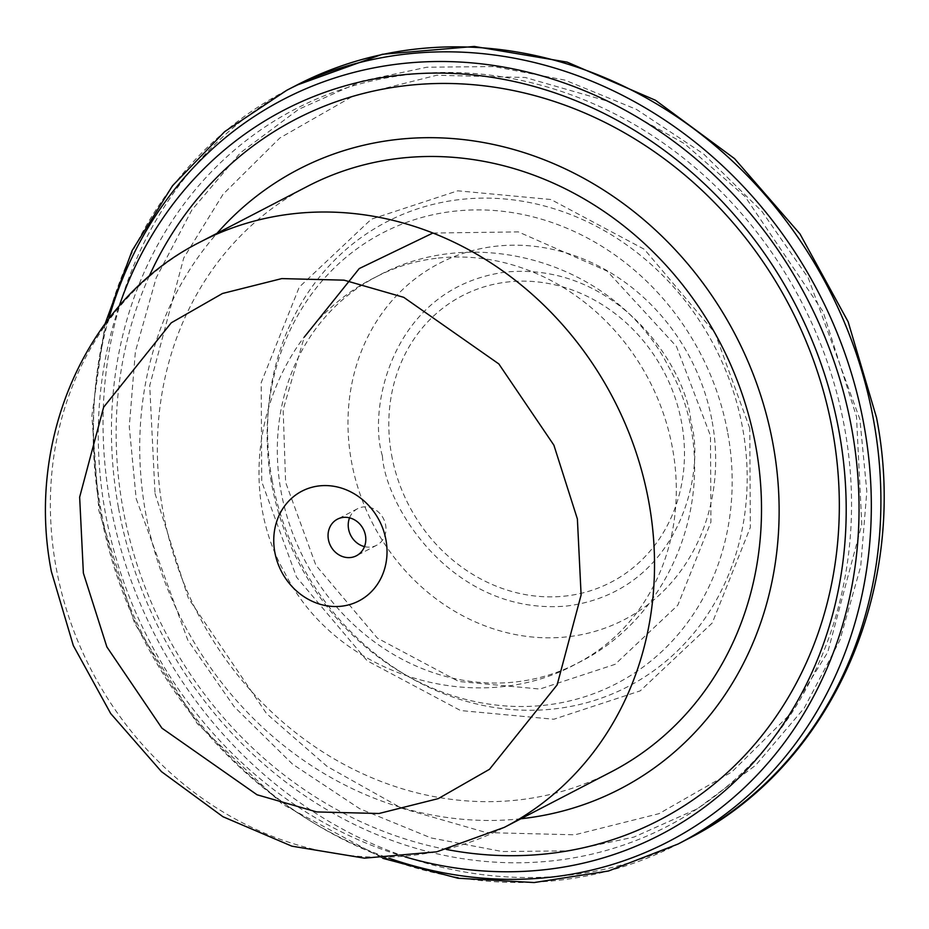 <?xml version="1.0" encoding="UTF-8"?>
<svg xmlns="http://www.w3.org/2000/svg" width="929" height="929" viewBox="0 0 929 929"><rect width="100%" height="100%" fill="white"/><g stroke="black" fill="none" stroke-linecap="round" stroke-linejoin="round"><path stroke-width="0.7" stroke-dasharray="4.64 3.48" d="M307.511 186.334A329.807 294.179 -117.4 0 0 163.028 511.554A329.807 294.179 -117.4 0 0 611.363 771.813M349.548 517.848A20.612 18.383 62.6 0 1 357.595 508.697A20.612 18.383 62.6 0 1 385.616 524.966A20.612 18.383 62.6 0 1 376.593 545.3A20.612 18.383 62.6 0 1 364.482 546.612M520.89 818.763A349.049 311.331 62.6 0 1 145.737 513.447A349.049 311.331 62.6 0 1 217.038 233.295M118.401 507.408A404.022 360.359 62.6 0 1 410.049 74.471A404.022 360.359 62.6 0 1 844.589 427.839A404.022 360.359 62.6 0 1 552.941 860.777A404.022 360.359 62.6 0 1 118.401 507.408M432.891 233.04L518.37 231.902L607.16 271.105L676.463 346.459L710.464 435.759L710.94 522.063L677.798 605.22L615.103 664.328L539.842 689.051L458.717 681.468L377.395 638.142L315.918 565.343L285.621 482.314L283.148 409.631L304.247 337.111M136.18 498.687L187.797 640.127L234.131 706.632L292.519 764.126L359.628 808.683L431.044 837.935L502.217 851.533L569.245 850.859L633.903 837.099L697.447 808.753L755.649 765.287L804.259 708.061L839.874 640.255L860.707 566.4L866.815 491.348L859.906 419.385L808.288 277.945L761.954 211.452L703.567 153.947L636.458 109.39L565.029 80.138L493.868 66.551L426.841 67.225L362.182 80.986L298.639 109.332L240.425 152.786L191.815 210.024L156.2 277.817L135.379 351.685L129.27 426.736L136.18 498.687M749.784 428.292L714.97 332.907L644.354 249.297L550.943 199.514L457.742 190.805L371.298 219.209L299.254 287.107L261.2 382.632L261.746 481.768L296.548 577.153L367.164 660.774L460.587 710.546L553.777 719.255L640.232 690.862L712.264 622.964L750.33 527.428L749.784 428.292M405.137 856.898A408.296 364.18 62.6 0 1 105.302 512.634A408.296 364.18 62.6 0 1 119.237 305.989M446.512 849.478A394.79 352.126 62.6 0 1 122.942 508.453A394.79 352.126 62.6 0 1 149.116 276.424M727.802 433.204A253.872 226.444 62.6 0 1 544.545 705.25A253.872 226.444 62.6 0 1 271.5 483.208A253.872 226.444 62.6 0 1 454.757 211.162A253.872 226.444 62.6 0 1 727.802 433.204M391.585 454.896A161.402 143.96 -117.4 0 0 565.192 596.07A161.402 143.96 -117.4 0 0 681.7 423.113A161.402 143.96 -117.4 0 0 508.105 281.94A161.402 143.96 -117.4 0 0 391.585 454.896M200.525 241.865A329.807 294.179 -117.4 0 0 56.042 567.085A329.807 294.179 -117.4 0 0 504.366 827.333M438.291 258.076A217.816 194.277 62.6 0 1 663.48 413.777A217.816 194.277 62.6 0 1 577.141 663.352A217.816 194.277 62.6 0 1 515.328 681.979A217.816 194.277 -117.4 0 1 290.138 526.278A217.816 194.277 -117.4 0 1 376.477 276.703C475.683 221.346 616.333 263.244 668.601 366.792C727.128 468.901 682.803 612.072 577.141 663.352C477.936 718.709 337.285 676.811 285.017 573.263C226.479 471.154 270.815 327.983 376.477 276.703A217.816 194.277 -117.4 0 1 438.291 258.076M712.206 421.743A200.722 179.03 62.6 0 1 567.317 636.829A200.722 179.03 62.6 0 1 351.429 461.272A200.722 179.03 62.6 0 1 496.318 246.185A200.722 179.03 62.6 0 1 712.206 421.743M382.411 455.907C385.094 505.434 452.423 616.229 566.992 605.998C680.736 591.216 705.959 470.271 690.874 422.103C688.203 372.575 620.862 261.769 506.293 272C392.561 286.794 367.338 407.738 382.411 455.907M272.069 479.979A261.827 233.527 62.6 0 1 461.074 199.421A261.827 233.527 62.6 0 1 742.677 428.42A261.827 233.527 62.6 0 1 553.672 708.978A261.827 233.527 62.6 0 1 272.069 479.979M296.374 85.294A424.634 378.753 -117.4 0 0 110.354 504.006A424.634 378.753 -117.4 0 0 687.576 839.084M155.015 493.462L188.378 598.264L266.577 713.646L327.136 766.437L401.607 808.218L486.32 832.581L574.784 834.811L658.998 813.665L731.715 772.045L788.384 715.899L827.774 652.158L861.798 524.479L856.503 416.598L823.152 311.796L744.942 196.414L684.394 143.623L609.923 101.842L525.21 77.479L436.746 75.249L352.532 96.395L279.803 138.015L223.134 194.173L183.756 257.914L149.72 385.593L155.015 493.462M108.798 318.728A418.085 372.901 -117.4 0 0 100.378 511.589A418.085 372.901 -117.4 0 0 388.717 858.106M286.794 90.264A424.634 378.753 -117.4 0 0 100.773 508.976A424.634 378.753 -117.4 0 0 677.996 844.055M376.593 545.3L356.422 555.763M357.595 508.697L337.436 519.172M105.186 323.501L91.855 415.832L98.904 510.741L134.554 623.22L197.238 723.575L282.137 804.038L382.736 858.303"/><path stroke-width="1.39" d="M504.366 827.344L611.363 771.813A329.807 294.179 -117.4 0 0 755.834 446.594A329.807 294.179 -117.4 0 0 307.511 186.334L200.525 241.865C86.966 298.662 25.234 438.802 51.362 571.498L73.321 645.585L110.69 713.53L161.46 771.639L222.925 816.707L291.834 846.156L364.458 858.164L436.723 851.823L504.366 827.344A329.807 294.179 -117.4 0 0 648.848 502.124A329.807 294.179 -117.4 0 0 200.525 241.865M385.965 539.958A61.837 55.159 62.6 0 1 341.315 606.231A61.837 55.159 62.6 0 1 274.81 552.14A61.837 55.159 62.6 0 1 319.448 485.879A61.837 55.159 62.6 0 1 385.965 539.958M365.457 535.429A20.612 18.383 62.6 0 1 356.422 555.763A20.612 18.383 62.6 0 1 328.401 539.494A20.612 18.383 62.6 0 1 337.436 519.172A20.612 18.383 62.6 0 1 365.457 535.429M364.482 546.612A20.612 18.383 62.6 0 1 348.572 529.031A20.612 18.383 62.6 0 1 349.548 517.848M217.038 233.295A349.049 311.331 62.6 0 1 541.003 158.545A349.049 311.331 62.6 0 1 773.125 444.701A349.049 311.331 62.6 0 1 520.89 818.763M304.247 337.111L359.244 268.562L432.891 233.04M119.237 305.989A408.296 364.18 62.6 0 1 498.803 78.477A408.296 364.18 62.6 0 1 839.177 432.229A408.296 364.18 62.6 0 1 405.137 856.898M149.116 276.424A394.79 352.126 62.6 0 1 520.333 92.052A394.79 352.126 62.6 0 1 832.535 430.696A394.79 352.126 62.6 0 1 446.512 849.478M577.385 518.986L581.113 594.955L557.145 684.87L489.502 769.293L438.291 798.603L378.986 813.502L316.696 811.934L257.031 794.771L161.948 728.173L106.87 646.921L83.378 573.112L79.65 497.143L103.618 407.227L171.261 322.804L222.472 293.494L281.777 278.595L344.078 280.163L403.732 297.326L498.827 363.924L553.893 445.177L577.385 518.986M296.374 85.294L382.318 54.277L474.347 46.45L567.154 62.127L655.502 100.274L734.549 158.638L799.962 233.887L848.165 321.829L876.523 417.609C910.083 588.789 831.211 767.319 687.576 839.084A424.634 378.753 -117.4 0 0 873.597 420.372A424.634 378.753 -117.4 0 0 296.374 85.294L286.794 90.264A424.634 378.753 -117.4 0 1 864.016 425.343A424.634 378.753 -117.4 0 1 677.996 844.055L608.449 871.019L534.129 882.55L457.916 878.242L382.736 858.303M388.717 858.106A418.085 372.901 -117.4 0 0 851.847 429.256A418.085 372.901 -117.4 0 0 493.787 65.483A418.085 372.901 -117.4 0 0 108.798 318.728M105.186 323.501L132.15 250.551L172.504 185.754L224.702 131.616L286.794 90.264M687.576 839.084L677.996 844.055"/></g></svg>
